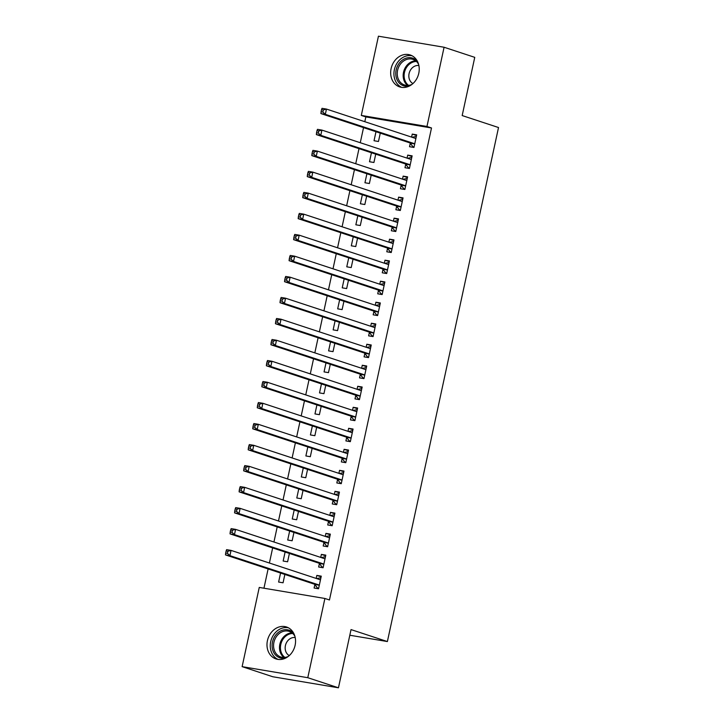 <?xml version="1.0" encoding="UTF-8"?>
<svg xmlns="http://www.w3.org/2000/svg" width="724" height="724" viewBox="0 0 724 724"><rect width="100%" height="100%" fill="white"/><g stroke="black" fill="none" stroke-linecap="round" stroke-linejoin="round"><path stroke-width="1.09" d="M418.789 73.269A16.815 13.982 108.2 0 1 399.684 86.907A16.815 13.982 108.2 0 1 391.105 68.608A16.815 13.982 108.2 0 1 410.2 54.97A16.815 13.982 108.2 0 1 418.789 73.269M295.111 645.292A16.815 13.982 108.2 0 1 276.007 658.931A16.815 13.982 108.2 0 1 267.428 640.631A16.815 13.982 108.2 0 1 286.523 626.993A16.815 13.982 108.2 0 1 295.111 645.292M365.846 116.926L361.303 115.424L378.435 36.2L444.084 47.25L474.754 57.35L462.174 115.559L498.519 127.533L387.385 641.554L351.031 629.59L338.452 687.8L272.794 676.75L242.124 666.65L259.255 587.426L324.904 598.476L329.456 599.97L431.504 127.976L365.846 116.926L364.815 121.704M363.538 127.623L360.271 142.719M358.995 148.637L355.728 163.733M354.443 169.651L351.185 184.747M349.9 190.665L346.642 205.761M345.357 211.68L342.099 226.775M340.814 232.703L337.556 247.789M336.271 253.717L333.013 268.812M331.728 274.731L328.47 289.826M327.185 295.745L323.927 310.84M322.642 316.759L319.375 331.854M318.098 337.773L314.831 352.869M313.555 358.787L310.288 373.883M309.012 379.801L305.745 394.897M304.469 400.815L301.202 415.911M299.926 421.83L296.659 436.925M295.383 442.853L292.116 457.939M290.84 463.867L287.573 478.962M286.297 484.881L283.03 499.976M281.754 505.895L278.487 520.99M277.202 526.909L273.943 542.005M272.658 547.923L269.4 563.019M268.115 568.937L263.952 588.214M349.819 635.238L387.385 641.554M371.439 152.737L369.493 161.751L373.928 162.493L375.729 154.149M405.712 164.321L404.978 167.724L409.413 168.466L412.137 155.859L407.702 155.108L407.051 158.122M362.353 194.765L360.398 203.779L364.842 204.521L366.643 196.177M396.625 206.349L395.892 209.752L400.327 210.494L403.051 197.887L398.616 197.145L397.965 200.15M353.267 236.793L351.312 245.807L355.746 246.558L357.556 238.214M387.539 248.377L386.806 251.78L391.241 252.531L393.965 239.916L389.53 239.173L388.878 242.187M344.172 278.831L342.226 287.835L346.66 288.586L348.47 280.242M378.453 290.405L377.72 293.808L382.154 294.559L384.878 281.953L380.444 281.202L379.792 284.215M335.085 320.859L333.14 329.873L337.574 330.615L339.384 322.271M369.367 332.443L368.625 335.846L373.068 336.588L375.792 323.981L371.358 323.23L370.706 326.243M325.999 362.887L324.053 371.901L328.488 372.643L330.289 364.299M360.281 374.471L359.538 377.874L363.973 378.616L366.706 366.009L362.272 365.258L361.62 368.272M316.913 404.915L314.967 413.929L319.402 414.671L321.203 406.327M351.185 416.499L350.452 419.902L354.887 420.644L357.62 408.037L353.176 407.295L352.534 410.3M307.827 446.943L305.881 455.957L310.315 456.708L312.116 448.364M342.099 458.527L341.366 461.93L345.801 462.681L348.525 450.066L344.09 449.323L343.438 452.337M298.741 488.981L296.795 497.985L301.229 498.736L303.03 490.392M333.013 500.556L332.28 503.958L336.714 504.709L339.438 492.103L335.004 491.352L334.352 494.365M289.654 531.009L287.709 540.023L292.143 540.765L293.944 532.421M323.927 542.593L323.194 545.996L327.628 546.738L330.352 534.131L325.918 533.38L325.266 536.394M280.568 573.037L278.613 582.051L283.057 582.793L284.858 574.449M314.84 584.621L314.107 588.024L318.542 588.766L321.266 576.159L316.831 575.408L316.18 578.422M319.384 563.607L318.651 567.01L323.085 567.752L325.809 555.145L321.375 554.394L320.723 557.408M285.111 552.023L283.156 561.037L287.6 561.779L289.401 553.435M328.47 521.579L327.737 524.972L332.171 525.724L334.895 513.117L330.461 512.366L329.809 515.379M294.197 509.995L292.252 518.999L296.686 519.751L298.487 511.406M337.556 479.541L336.823 482.944L341.257 483.695L343.981 471.08L339.547 470.338L338.895 473.351M303.284 467.966L301.338 476.971L305.772 477.722L307.573 469.378M346.642 437.513L345.909 440.916L350.344 441.667L353.077 429.051L348.633 428.309L347.982 431.314M312.37 425.929L310.424 434.943L314.859 435.694L316.659 427.35M355.737 395.485L354.995 398.888L359.43 399.63L362.163 387.023L357.719 386.281L357.077 389.286M321.456 383.901L319.51 392.915L323.945 393.657L325.746 385.313M364.824 353.457L364.082 356.86L368.525 357.602L371.249 344.995L366.815 344.244L366.163 347.258M330.542 341.873L328.596 350.887L333.031 351.629L334.841 343.285M373.91 311.429L373.168 314.822L377.611 315.574L380.335 302.967L375.901 302.216L375.249 305.229M339.628 299.845L337.683 308.849L342.117 309.601L343.927 301.256M382.996 269.391L382.263 272.794L386.697 273.545L389.422 260.93L384.987 260.188L384.335 263.201M348.724 257.816L346.769 266.821L351.203 267.572L353.013 259.228M392.082 227.363L391.349 230.766L395.784 231.517L398.508 218.901L394.073 218.159L393.422 221.164M357.81 215.779L355.855 224.793L360.299 225.544L362.1 217.191M401.168 185.335L400.435 188.738L404.87 189.48L407.594 176.873L403.159 176.131L402.508 179.136M366.896 173.751L364.941 182.765L369.385 183.507L371.186 175.163M410.255 143.307L409.522 146.71L413.956 147.452L416.68 134.845L412.246 134.094L411.594 137.108M375.982 131.723L374.037 140.737L378.471 141.479L380.272 133.135M444.084 47.25L426.961 126.474L361.303 115.424M338.452 687.8L307.781 677.7L242.124 666.65M431.504 127.976L426.961 126.474M324.904 598.476L307.781 677.7M321.121 576.829L316.831 575.408M325.664 555.815L321.375 554.394M330.207 534.792L325.918 533.38M334.75 513.778L330.461 512.366M339.294 492.763L335.004 491.352M343.846 471.749L339.547 470.338M348.389 450.735L344.09 449.323M352.932 429.721L348.633 428.309M357.475 408.707L353.176 407.295M362.018 387.693L357.719 386.281M366.561 366.679L362.272 365.258M371.104 345.665L366.815 344.244M375.647 324.642L371.358 323.23M380.191 303.627L375.901 302.216M384.734 282.613L380.444 281.202M389.277 261.599L384.987 260.188M393.82 240.585L389.53 239.173M398.363 219.571L394.073 218.159M402.906 198.557L398.616 197.145M407.449 177.543L403.159 176.131M411.992 156.529L407.702 155.108M416.535 135.515L412.246 134.094M318.623 588.386L317.492 588.015L318.66 588.205M316.705 578.594L320.931 577.698M226.123 550.955L225.671 553.055L227.445 553.353L227.897 551.254L226.123 550.955L226.612 549.643L231.047 550.394L319.881 579.643A2.154 1.186 99.6 0 0 319.981 579.671A2.154 1.186 99.6 0 0 320.343 579.634L320.533 579.562M227.897 551.254L231.047 550.394L229.915 555.643L225.481 554.901L314.307 584.15A2.154 1.186 99.6 0 1 314.705 584.44L317.492 588.015M319.275 585.363L319.139 585.191A2.154 1.186 99.6 0 0 318.75 584.892L229.915 555.643L227.445 553.353M225.671 553.055L225.481 554.901M323.166 567.372L322.035 566.992L323.203 567.191M321.248 557.58L325.474 556.684M230.666 529.941L230.214 532.04L231.988 532.339L232.44 530.24L230.666 529.941L231.155 528.629L235.59 529.371L324.424 558.629A2.154 1.186 99.6 0 0 324.524 558.647A2.154 1.186 99.6 0 0 324.886 558.611L325.076 558.548M232.44 530.24L235.59 529.371L234.458 534.629L230.024 533.878L318.85 563.136A2.154 1.186 99.6 0 1 319.248 563.426L322.035 566.992M323.818 564.349L323.682 564.177A2.154 1.186 99.6 0 0 323.293 563.878L234.458 534.629L231.988 532.339M230.214 532.04L230.024 533.878M327.71 546.358L326.578 545.977L327.746 546.177M325.791 536.565L330.017 535.669M235.209 508.927L234.757 511.026L236.531 511.325L236.983 509.225L235.209 508.927L235.698 507.615L240.133 508.357L328.968 537.615A2.154 1.186 99.6 0 0 329.067 537.633A2.154 1.186 99.6 0 0 329.429 537.597L329.619 537.534M236.983 509.225L240.133 508.357L239.001 513.615L234.567 512.864L323.393 542.122A2.154 1.186 99.6 0 1 323.791 542.412L326.578 545.977M328.361 543.335L328.225 543.154A2.154 1.186 99.6 0 0 327.836 542.864L239.001 513.615L236.531 511.325M234.757 511.026L234.567 512.864M285.799 657.998A14.552 12.1 108.2 0 1 275.808 655.292A14.552 12.1 108.2 0 1 275.609 635.174A14.552 12.1 108.2 0 1 293.093 632.731A14.552 12.1 108.2 0 1 293.844 633.563M294.885 636.269A13.466 11.204 -71.8 0 0 293.021 633.753A13.466 11.204 -71.8 0 0 289.229 631.4A13.466 11.204 -71.8 0 0 275.41 638.233A13.466 11.204 -71.8 0 0 277.011 654.641A13.466 11.204 -71.8 0 0 280.803 656.994A13.466 11.204 -71.8 0 0 288.243 656.442M295.202 637.554A9.593 7.982 -71.8 0 0 286.17 643.301A9.593 7.982 -71.8 0 0 287.609 654.36A9.593 7.982 -71.8 0 0 289.265 655.591M288.414 627.808A16.706 13.892 -71.8 0 0 272.188 637.319A16.706 13.892 -71.8 0 0 274.523 656.958A16.706 13.892 -71.8 0 0 278.007 659.401M409.476 85.966A14.552 12.1 108.2 0 1 399.485 83.26A14.552 12.1 108.2 0 1 399.286 63.142A14.552 12.1 108.2 0 1 416.771 60.707A14.552 12.1 108.2 0 1 417.522 61.54M418.562 64.246A13.466 11.204 -71.8 0 0 416.698 61.73A13.466 11.204 -71.8 0 0 412.906 59.377A13.466 11.204 -71.8 0 0 399.087 66.21A13.466 11.204 -71.8 0 0 400.689 82.608A13.466 11.204 -71.8 0 0 404.481 84.961A13.466 11.204 -71.8 0 0 411.92 84.409M418.879 65.531A9.593 7.982 -71.8 0 0 409.847 71.269A9.593 7.982 -71.8 0 0 411.286 82.337A9.593 7.982 -71.8 0 0 412.942 83.559M412.092 55.784A16.706 13.892 -71.8 0 0 395.865 65.287A16.706 13.892 -71.8 0 0 398.2 84.934A16.706 13.892 -71.8 0 0 401.684 87.369M332.253 525.343L331.121 524.963L332.289 525.162M330.334 515.551L334.569 514.655M239.753 487.913L239.3 490.012L241.074 490.311L241.526 488.211L239.753 487.913L240.241 486.6L244.676 487.343L333.511 516.601A2.154 1.186 99.6 0 0 333.61 516.619A2.154 1.186 99.6 0 0 333.972 516.583L334.162 516.52M241.526 488.211L244.676 487.343L243.545 492.601L239.11 491.849L327.945 521.108A2.154 1.186 99.6 0 1 328.334 521.398L331.121 524.963M332.904 522.321L332.769 522.14A2.154 1.186 99.6 0 0 332.379 521.85L243.545 492.601L241.074 490.311M239.3 490.012L239.11 491.849M336.796 504.32L335.664 503.949L336.841 504.148M334.877 494.537L339.113 493.641M244.296 466.899L243.843 468.998L245.617 469.297L246.079 467.197L244.296 466.899L244.784 465.586L249.219 466.328L338.054 495.578A2.154 1.186 99.6 0 0 338.153 495.605A2.154 1.186 99.6 0 0 338.515 495.569L338.705 495.497M246.079 467.197L249.219 466.328L248.088 471.586L243.653 470.835L332.488 500.085A2.154 1.186 99.6 0 1 332.877 500.384L335.664 503.949M337.447 501.307L337.312 501.126A2.154 1.186 99.6 0 0 336.922 500.836L248.088 471.586L245.617 469.297M243.843 468.998L243.653 470.835M341.339 483.306L340.208 482.935L341.384 483.134M339.42 473.523L343.656 472.627M248.848 445.884L248.386 447.984L250.16 448.283L250.622 446.183L248.848 445.884L249.328 444.572L253.762 445.314L342.597 474.564A2.154 1.186 99.6 0 0 342.696 474.591A2.154 1.186 99.6 0 0 343.058 474.555L343.248 474.482M250.622 446.183L253.762 445.314L252.631 450.572L248.196 449.821L337.031 479.071A2.154 1.186 99.6 0 1 337.42 479.369L340.208 482.935M341.99 480.293L341.855 480.112A2.154 1.186 99.6 0 0 341.466 479.822L252.631 450.572L250.16 448.283M248.386 447.984L248.196 449.821M345.882 462.292L344.751 461.921L345.927 462.12M343.963 452.509L348.199 451.613M253.391 424.87L252.929 426.97L254.703 427.269L255.165 425.169L253.391 424.87L253.871 423.549L258.314 424.3L347.14 453.55A2.154 1.186 99.6 0 0 347.239 453.577A2.154 1.186 99.6 0 0 347.601 453.541L347.792 453.468M255.165 425.169L258.314 424.3L257.174 429.549L252.739 428.807L341.574 458.057A2.154 1.186 99.6 0 1 341.963 458.355L344.751 461.921M346.543 459.278L346.398 459.097A2.154 1.186 99.6 0 0 346.009 458.808L257.174 429.549L254.703 427.269M252.929 426.97L252.739 428.807M350.425 441.278L349.294 440.907L350.47 441.106M348.506 431.495L352.742 430.599M257.934 403.847L257.473 405.956L259.255 406.255L259.708 404.146L257.934 403.847L258.414 402.535L262.857 403.286L351.683 432.536A2.154 1.186 99.6 0 0 351.783 432.563A2.154 1.186 99.6 0 0 352.145 432.527L352.335 432.454M259.708 404.146L262.857 403.286L261.717 408.535L257.282 407.793L346.117 437.043A2.154 1.186 99.6 0 1 346.506 437.332L349.294 440.907M351.086 438.264L350.941 438.083A2.154 1.186 99.6 0 0 350.552 437.794L261.717 408.535L259.255 406.255M257.473 405.956L257.282 407.793M354.977 420.264L353.837 419.893L355.013 420.092M353.059 410.472L357.285 409.576M262.477 382.833L262.016 384.942L263.798 385.24L264.251 383.132L262.477 382.833L262.957 381.521L267.4 382.272L356.226 411.522A2.154 1.186 99.6 0 0 356.326 411.549A2.154 1.186 99.6 0 0 356.688 411.513L356.878 411.44M264.251 383.132L267.4 382.272L266.26 387.521L261.826 386.779L350.66 416.029A2.154 1.186 99.6 0 1 351.049 416.318L353.837 419.893M355.629 417.25L355.484 417.069A2.154 1.186 99.6 0 0 355.095 416.78L266.26 387.521L263.798 385.24M262.016 384.942L261.826 386.779M359.52 399.25L358.38 398.879L359.557 399.069M357.602 389.458L361.828 388.562M267.02 361.819L266.568 363.928L268.342 364.226L268.794 362.118L267.02 361.819L267.509 360.507L271.943 361.258L360.778 390.507A2.154 1.186 99.6 0 0 360.869 390.535A2.154 1.186 99.6 0 0 361.231 390.498L361.421 390.426M268.794 362.118L271.943 361.258L270.803 366.507L266.369 365.765L355.203 395.014A2.154 1.186 99.6 0 1 355.593 395.304L358.38 398.879M360.172 396.227L360.027 396.055A2.154 1.186 99.6 0 0 359.638 395.757L270.803 366.507L268.342 364.226M266.568 363.928L266.369 365.765M364.063 378.236L362.923 377.865L364.1 378.055M362.145 368.444L366.371 367.548M271.563 340.805L271.111 342.904L272.885 343.203L273.337 341.104L271.563 340.805L272.052 339.493L276.487 340.244L365.321 369.493A2.154 1.186 99.6 0 0 365.412 369.512A2.154 1.186 99.6 0 0 365.774 369.475L365.964 369.412M273.337 341.104L276.487 340.244L275.346 345.493L270.912 344.751L359.747 374A2.154 1.186 99.6 0 1 360.136 374.29L362.923 377.865M364.715 375.213L364.57 375.041A2.154 1.186 99.6 0 0 364.181 374.742L275.346 345.493L272.885 343.203M271.111 342.904L270.912 344.751M368.607 357.222L367.466 356.841L368.643 357.041M366.688 347.429L370.914 346.534M276.106 319.791L275.654 321.89L277.428 322.189L277.88 320.089L276.106 319.791L276.595 318.479L281.03 319.221L369.864 348.479A2.154 1.186 99.6 0 0 369.955 348.497A2.154 1.186 99.6 0 0 370.317 348.461L370.516 348.398M277.88 320.089L281.03 319.221L279.889 324.479L275.455 323.728L364.29 352.986A2.154 1.186 99.6 0 1 364.679 353.276L367.466 356.841M369.258 354.199L369.113 354.018A2.154 1.186 99.6 0 0 368.724 353.728L279.889 324.479L277.428 322.189M275.654 321.89L275.455 323.728M373.15 336.207L372.009 335.827L373.186 336.026M371.231 326.415L375.457 325.519M280.65 298.777L280.197 300.876L281.971 301.175L282.423 299.075L280.65 298.777L281.138 297.464L285.573 298.207L374.408 327.465A2.154 1.186 99.6 0 0 374.498 327.483A2.154 1.186 99.6 0 0 374.86 327.447L375.059 327.384M282.423 299.075L285.573 298.207L284.432 303.465L279.998 302.713L368.833 331.972A2.154 1.186 99.6 0 1 369.222 332.262L372.009 335.827M373.801 333.185L373.656 333.004A2.154 1.186 99.6 0 0 373.267 332.714L284.432 303.465L281.971 301.175M280.197 300.876L279.998 302.713M377.693 315.184L376.561 314.813L377.729 315.012M375.774 305.401L380 304.505M285.193 277.763L284.74 279.862L286.514 280.161L286.966 278.061L285.193 277.763L285.681 276.45L290.116 277.192L378.951 306.451A2.154 1.186 99.6 0 0 379.041 306.469A2.154 1.186 99.6 0 0 379.403 306.433L379.602 306.37M286.966 278.061L290.116 277.192L288.976 282.451L284.541 281.699L373.376 310.958A2.154 1.186 99.6 0 1 373.765 311.248L376.561 314.813M378.344 312.171L378.2 311.99A2.154 1.186 99.6 0 0 377.81 311.7L288.976 282.451L286.514 280.161M284.74 279.862L284.541 281.699M382.236 294.17L381.105 293.799L382.272 293.998M380.317 284.387L384.544 283.491M289.736 256.748L289.283 258.848L291.057 259.147L291.51 257.047L289.736 256.748L290.224 255.436L294.659 256.178L383.494 285.428A2.154 1.186 99.6 0 0 383.584 285.455A2.154 1.186 99.6 0 0 383.946 285.419L384.145 285.346M291.51 257.047L294.659 256.178L293.519 261.436L289.084 260.685L377.919 289.935A2.154 1.186 99.6 0 1 378.308 290.233L381.105 293.799M382.887 291.157L382.752 290.976A2.154 1.186 99.6 0 0 382.353 290.686L293.519 261.436L291.057 259.147M289.283 258.848L289.084 260.685M386.779 273.156L385.648 272.785L386.815 272.984M384.86 263.373L389.087 262.477M294.279 235.734L293.826 237.834L295.6 238.133L296.053 236.033L294.279 235.734L294.768 234.422L299.202 235.164L388.037 264.414A2.154 1.186 99.6 0 0 388.136 264.441A2.154 1.186 99.6 0 0 388.489 264.405L388.688 264.332M296.053 236.033L299.202 235.164L298.071 240.422L293.627 239.671L382.462 268.921A2.154 1.186 99.6 0 1 382.851 269.219L385.648 272.785M387.431 270.142L387.295 269.962A2.154 1.186 99.6 0 0 386.897 269.672L298.071 240.422L295.6 238.133M293.826 237.834L293.627 239.671M391.322 252.142L390.191 251.771L391.358 251.97M389.403 242.359L393.63 241.463M298.822 214.72L298.369 216.82L300.143 217.119L300.596 215.019L298.822 214.72L299.311 213.399L303.745 214.15L392.58 243.4A2.154 1.186 99.6 0 0 392.68 243.427A2.154 1.186 99.6 0 0 393.032 243.391L393.232 243.318M300.596 215.019L303.745 214.15L302.614 219.399L298.17 218.657L387.005 247.907A2.154 1.186 99.6 0 1 387.394 248.196L390.191 251.771M391.974 249.128L391.838 248.947A2.154 1.186 99.6 0 0 391.44 248.658L302.614 219.399L300.143 217.119M298.369 216.82L298.17 218.657M395.865 231.128L394.734 230.757L395.901 230.956M393.947 221.345L398.173 220.449M303.365 193.697L302.913 195.806L304.686 196.104L305.139 193.996L303.365 193.697L303.854 192.385L308.288 193.136L397.123 222.386A2.154 1.186 99.6 0 0 397.223 222.413A2.154 1.186 99.6 0 0 397.576 222.377L397.775 222.304M305.139 193.996L308.288 193.136L307.157 198.385L302.713 197.643L391.548 226.893A2.154 1.186 99.6 0 1 391.946 227.182L394.734 230.757M396.517 228.114L396.381 227.933A2.154 1.186 99.6 0 0 395.983 227.644L307.157 198.385L304.686 196.104M302.913 195.806L302.713 197.643M400.408 210.114L399.277 209.743L400.444 209.942M398.49 200.322L402.716 199.426M307.908 172.683L307.456 174.792L309.229 175.09L309.682 172.982L307.908 172.683L308.397 171.371L312.831 172.122L401.666 201.372A2.154 1.186 99.6 0 0 401.766 201.399A2.154 1.186 99.6 0 0 402.128 201.363L402.318 201.29M309.682 172.982L312.831 172.122L311.7 177.371L307.266 176.629L396.091 205.878A2.154 1.186 99.6 0 1 396.49 206.168L399.277 209.743M401.06 207.1L400.924 206.919A2.154 1.186 99.6 0 0 400.535 206.63L311.7 177.371L309.229 175.09M307.456 174.792L307.266 176.629M404.951 189.1L403.82 188.729L404.988 188.919M403.033 179.308L407.259 178.412M312.451 151.669L311.999 153.769L313.773 154.067L314.225 151.968L312.451 151.669L312.94 150.357L317.374 151.108L406.209 180.357A2.154 1.186 99.6 0 0 406.309 180.385A2.154 1.186 99.6 0 0 406.671 180.348L406.861 180.276M314.225 151.968L317.374 151.108L316.243 156.357L311.809 155.615L400.634 184.864A2.154 1.186 99.6 0 1 401.033 185.154L403.82 188.729M405.603 186.077L405.467 185.905A2.154 1.186 99.6 0 0 405.078 185.606L316.243 156.357L313.773 154.067M311.999 153.769L311.809 155.615M409.494 168.086L408.363 167.715L409.531 167.905M407.576 158.294L411.802 157.398M316.994 130.655L316.542 132.754L318.316 133.053L318.768 130.953L316.994 130.655L317.483 129.343L321.918 130.094L410.752 159.343A2.154 1.186 99.6 0 0 410.852 159.361A2.154 1.186 99.6 0 0 411.214 159.325L411.404 159.262M318.768 130.953L321.918 130.094L320.786 135.343L316.352 134.601L405.178 163.85A2.154 1.186 99.6 0 1 405.576 164.14L408.363 167.715M410.146 165.063L410.01 164.891A2.154 1.186 99.6 0 0 409.621 164.592L320.786 135.343L318.316 133.053M316.542 132.754L316.352 134.601M414.038 147.072L412.906 146.691L414.074 146.891M412.119 137.279L416.354 136.383M321.537 109.641L321.085 111.74L322.859 112.039L323.32 109.939L321.537 109.641L322.026 108.329L326.461 109.071L415.295 138.329A2.154 1.186 99.6 0 0 415.395 138.347A2.154 1.186 99.6 0 0 415.757 138.311L415.947 138.248M323.32 109.939L326.461 109.071L325.329 114.329L320.895 113.578L409.73 142.836A2.154 1.186 99.6 0 1 410.119 143.126L412.906 146.691M414.689 144.049L414.553 143.868A2.154 1.186 99.6 0 0 414.164 143.578L325.329 114.329L322.859 112.039M321.085 111.74L320.895 113.578M319.139 585.191L314.705 584.44M318.75 584.892L314.307 584.15M320.343 579.634L319.329 579.462M323.682 564.177L319.248 563.426M323.293 563.878L318.85 563.136M324.886 558.611L323.872 558.448M328.225 543.154L323.791 542.412M327.836 542.864L323.393 542.122M329.429 537.597L328.415 537.434M283.926 657.464A13.466 11.204 108.2 0 1 282.93 656.587A13.466 11.204 108.2 0 1 280.55 641.907A13.466 11.204 108.2 0 1 292.025 632.885M292.758 633.5A13.032 10.842 -71.8 0 0 281.5 642.116A13.032 10.842 -71.8 0 0 283.754 656.433A13.032 10.842 -71.8 0 0 284.885 657.401M407.603 85.432A13.466 11.204 108.2 0 1 406.607 84.563A13.466 11.204 108.2 0 1 404.227 69.884A13.466 11.204 108.2 0 1 415.703 60.852M416.436 61.477A13.032 10.842 -71.8 0 0 405.178 70.092A13.032 10.842 -71.8 0 0 407.431 84.4A13.032 10.842 -71.8 0 0 408.562 85.369M332.769 522.14L328.334 521.398M332.379 521.85L327.945 521.108M333.972 516.583L332.959 516.411M337.312 501.126L332.877 500.384M336.922 500.836L332.488 500.085M338.515 495.569L337.502 495.397M341.855 480.112L337.42 479.369M341.466 479.822L337.031 479.071M343.058 474.555L342.045 474.383M346.398 459.097L341.963 458.355M346.009 458.808L341.574 458.057M347.601 453.541L346.588 453.369M350.941 438.083L346.506 437.332M350.552 437.794L346.117 437.043M352.145 432.527L351.131 432.355M355.484 417.069L351.049 416.318M355.095 416.78L350.66 416.029M356.688 411.513L355.674 411.341M360.027 396.055L355.593 395.304M359.638 395.757L355.203 395.014M361.231 390.498L360.217 390.327M364.57 375.041L360.136 374.29M364.181 374.742L359.747 374M365.774 369.475L364.76 369.312M369.113 354.018L364.679 353.276M368.724 353.728L364.29 352.986M370.317 348.461L369.303 348.298M373.656 333.004L369.222 332.262M373.267 332.714L368.833 331.972M374.86 327.447L373.846 327.275M378.2 311.99L373.765 311.248M377.81 311.7L373.376 310.958M379.403 306.433L378.399 306.261M382.752 290.976L378.308 290.233M382.353 290.686L377.919 289.935M383.946 285.419L382.942 285.247M387.295 269.962L382.851 269.219M386.897 269.672L382.462 268.921M388.489 264.405L387.485 264.233M391.838 248.947L387.394 248.196M391.44 248.658L387.005 247.907M393.032 243.391L392.028 243.219M396.381 227.933L391.946 227.182M395.983 227.644L391.548 226.893M397.576 222.377L396.571 222.205M400.924 206.919L396.49 206.168M400.535 206.63L396.091 205.878M402.128 201.363L401.114 201.191M405.467 185.905L401.033 185.154M405.078 185.606L400.634 184.864M406.671 180.348L405.657 180.176M410.01 164.891L405.576 164.14M409.621 164.592L405.178 163.85M411.214 159.325L410.2 159.162M414.553 143.868L410.119 143.126M414.164 143.578L409.73 142.836M415.757 138.311L414.743 138.148"/></g></svg>
